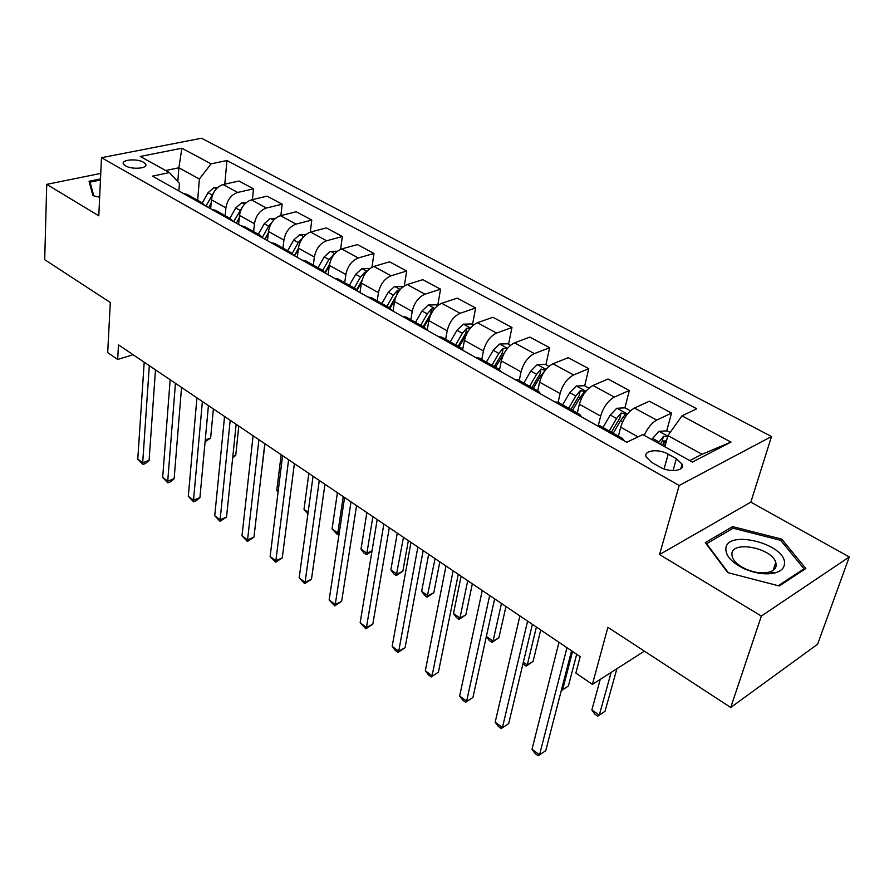 <?xml version="1.0" encoding="UTF-8"?>
<svg xmlns="http://www.w3.org/2000/svg" width="894" height="894" viewBox="0 0 894 894"><rect width="100%" height="100%" fill="white"/><g stroke="black" fill="none" stroke-linecap="round" stroke-linejoin="round"><path stroke-width="1.34" d="M125.54 165.859C131.977 169.826 148.136 168.508 145.711 164.272L143.521 162.239C137.095 158.339 121.036 159.601 123.406 163.87L125.54 165.859M771.522 436.518L201.519 138.235L101.48 157.69L679.183 485.487L771.522 436.518L750.837 502.115L659.548 554.548L761.353 616.055L849.3 556.951L750.837 502.115M849.3 556.951L817.608 644.216L730.722 707.489L607.875 627.309L592.398 684.402L644.395 651.134M100.754 173.414L46.734 184.365L44.7 259.673L110.297 302.496L107.693 352.627L117.662 359.455L133.139 354.75M761.353 616.055L730.722 707.489M592.398 684.402L575.859 673.081L580.184 656.621L118.477 344.849L117.662 359.455M676.356 458.7L668.187 454.163C658.431 448.375 643.009 450.364 646.228 457.08L651.748 462.41L659.962 467.048C669.818 472.971 685.363 470.903 682.088 464.187L676.356 458.7L673.026 470.613M689.755 460.589L702.025 454.264L667.919 435.59L681.988 415.855L696.761 408.793L226.942 160.518L224.785 184.186M681.988 415.855L731.001 442.094L692.414 462.064L642.797 434.596L626.75 442.273L152.494 176.14L169.402 172.587L140.257 156.461L181.895 148.225L211.085 163.848L226.942 160.518M659.548 554.548L679.183 485.487M46.734 184.365L98.798 215.812L101.48 157.69M169.402 172.587L179.448 183.348L178.878 190.947M177.828 181.627L178.856 167.781L165.669 170.53M664.845 446.799L667.919 435.59M618.424 436.116L620.693 427.231C623.565 418.09 628.158 411.687 634.472 408.022L649.402 401.216L671.539 413.095L666.678 430.897M598.388 425.298L600.656 416.101C603.45 407.016 608.009 400.668 614.346 397.081L629.354 390.466L624.928 407.843M577.289 413.062L579.368 404.267C582.072 395.237 586.598 388.968 592.957 385.47L608.043 379.034L629.354 390.466M558.102 402.311L560.091 393.561C562.717 384.576 567.209 378.374 573.59 374.944L588.755 368.686L584.687 385.828M537.696 390.879L539.607 382.174C542.144 373.245 546.603 367.11 552.995 363.757L568.238 357.678L588.755 368.686M519.224 380.52L521.046 371.859C523.504 362.986 527.941 356.907 534.355 353.622L549.654 347.71L545.91 364.674M499.567 369.524L501.322 360.897C503.702 352.08 508.094 346.067 514.531 342.849L529.885 337.105L549.654 347.71M481.765 359.522L483.442 350.962C485.744 342.19 490.124 336.233 496.561 333.093L511.971 327.495L508.541 344.279M462.746 349.364L464.422 340.391C466.657 331.674 470.993 325.785 477.452 322.712L492.907 317.269L511.971 327.495M445.659 339.284L447.19 330.814C449.347 322.142 453.66 316.308 460.119 313.302L475.63 307.994L472.49 324.611M427.176 330.288L428.852 320.622C430.942 312.006 435.222 306.229 441.692 303.278L457.236 298.138L475.63 307.994M410.827 319.773L412.212 311.38C414.246 302.809 418.504 297.087 424.974 294.204L440.563 289.187L437.714 305.513M393.002 311.101L394.522 301.546C396.478 293.031 400.702 287.365 407.195 284.538L422.806 279.666L440.563 289.187M377.201 300.92L378.464 292.617C380.375 284.158 384.565 278.537 391.058 275.765L406.703 271.016L404.3 285.912M360.003 292.584L361.377 283.119C363.221 274.704 367.378 269.15 373.871 266.434L389.549 261.819L406.703 271.016M344.726 282.716L345.866 274.503C347.654 266.133 351.789 260.623 358.293 257.964L373.983 253.471L371.949 267.217M328.12 274.693L329.35 265.328C331.082 257.003 335.194 251.549 341.687 248.945L357.41 244.576L373.983 253.471M313.336 265.127L314.364 256.991C316.04 248.722 320.13 243.313 326.623 240.765L342.357 236.508L340.625 249.314M297.289 257.394L298.406 248.13C300.015 239.905 304.072 234.541 310.576 232.049L326.332 227.903L342.357 236.508M282.985 248.119L283.912 240.073C285.477 231.892 289.511 226.573 296.003 224.126L311.771 220.092L310.285 232.127M267.474 240.665L268.468 231.49C269.977 223.355 273.989 218.091 280.481 215.689L296.249 211.766L311.771 220.092M253.617 231.658L254.444 223.69C255.907 215.61 259.886 210.392 266.378 208.034L282.158 204.212L280.884 215.588M238.609 224.461L239.491 215.387C240.911 207.352 244.867 202.178 251.348 199.865L267.138 196.155L282.158 204.212M225.187 215.722L225.914 207.844C227.288 199.843 231.222 194.713 237.703 192.456L253.494 188.835L252.399 199.619M210.66 208.783L211.442 199.798C212.772 191.852 216.672 186.768 223.154 184.544L238.944 181.024L253.494 188.835M197.652 200.29L199.384 179.023L178.856 167.781L181.895 148.225M619.184 438.026L622.369 438.328L624.28 440.887M664.03 440.574L663.024 444.273M644.239 435.4C647.625 427.913 651.782 422.817 656.71 420.102L671.539 413.095M622.503 417.353L622.325 418.09M596.723 425.432L599.952 425.767L622.369 438.328M576.406 414.023L579.67 414.403L581.703 416.995M554.828 401.909L558.135 402.322L579.67 414.403M535.294 390.957L538.635 391.393L540.769 394.031M514.542 379.313L517.917 379.794L538.635 391.393M495.757 368.764L499.165 369.278L501.4 371.938M475.798 357.566L479.229 358.103L499.165 369.278M457.717 347.42L461.181 347.989L463.505 350.66M438.485 336.625L441.982 337.228L461.181 347.989M421.074 326.858L424.583 327.483L426.986 330.177M402.546 316.454L406.088 317.113L424.583 327.483M385.75 307.033L389.326 307.715L391.796 310.43M367.892 297.009L371.479 297.713L389.326 307.715M351.7 287.924L355.309 288.65L357.846 291.377M334.457 278.257L338.088 278.995L355.309 288.65M318.834 269.485L322.477 270.245L325.081 272.983M302.194 260.143L305.849 260.936L322.477 270.245M287.097 251.672L290.773 252.477L293.422 255.226M271.016 242.654L274.704 243.481L290.773 252.477M256.433 234.463L260.132 235.312L262.836 238.061M240.888 225.746L244.61 226.607L260.132 235.312M226.785 217.834L230.518 218.706L233.267 221.466M211.755 209.397L215.499 210.291L230.518 218.706M198.11 201.742L201.854 202.647L204.648 205.408M211.085 163.848L199.384 179.023M183.572 193.573L187.327 194.501L201.854 202.647M702.025 454.264L731.001 442.094M781.725 539.127L732.644 526.611L705.288 542.624L727.716 572.596L779.244 585.983L805.852 568.495L781.725 539.127L781.132 540.904M100.497 178.923L89.054 181.281L92.92 195.641L99.647 197.228M731.929 528.89L732.644 526.611M566.964 647.703L539.54 754.849L532.008 749.306L558.973 642.305M571.557 650.798L545.742 750.714L538.166 755.765L535.16 753.553L532.008 749.306M545.742 750.714L538.166 755.765M670.154 432.461L667.226 430.863L658.889 431.355L651.648 439.502M600.232 679.384L591.862 709.948L599.282 715.122L604.992 711.322L616.916 668.712M667.639 436.618L663.471 436.283L658.196 443.122M660.253 444.262L662.041 441.524L663.471 436.283M662.342 445.424L666.935 439.2M604.992 711.322L597.728 716.161L599.282 715.122L611.161 672.4M597.728 716.161L594.767 714.094L591.862 709.948M527.594 621.106L502.439 727.537L495.175 722.184L519.895 615.91M532.377 624.347L508.686 723.592L501.243 728.554L498.338 726.42L495.175 722.184M508.686 723.592L501.243 728.554M489.666 595.505L466.646 701.187L459.639 696.024L482.246 590.498M494.639 598.857L472.937 697.432L465.606 702.293L462.813 700.226L459.639 696.024M472.937 697.432L465.606 702.293M453.124 570.819L432.093 675.752L425.32 670.768L445.972 565.991M458.264 574.294L438.418 672.165L431.21 676.937L428.505 674.948L425.32 670.768M438.418 672.165L431.21 676.937M630.449 410.804L625.018 407.843L616.759 408.267L610.267 415.006L602.981 427.466M561.7 688.939L562.661 689.598L568.405 685.977L576.686 654.263M613.228 433.21L620.559 420.694L625.61 413.978L621.073 413.006L616.558 418.493L609.25 430.975M611.384 432.171L619.765 418.191L621.073 413.006M568.405 685.977L561.276 690.716L562.661 689.598L572.529 651.458M588.911 388.141L584.408 385.683L576.217 386.052L569.769 392.622L562.639 404.848M523.348 662.208L527.27 664.946L533.07 661.471L540.714 629.968M572.495 410.38L579.67 398.098L584.698 391.516L580.295 390.622L575.825 395.975L568.673 408.234M570.886 409.474L579.089 395.74L580.295 390.622M533.07 661.471L526.041 666.142L527.27 664.946L536.389 627.052M526.041 666.142L522.968 663.784M548.938 366.328L545.295 364.339L537.182 364.663L530.768 371.066L523.795 383.079M486.37 636.45L493.052 641.11L498.897 637.791L505.959 606.501M545.217 370.351L541.026 369.066L536.601 374.295L529.606 386.342M531.885 387.616L539.92 374.139L541.026 369.066M533.293 388.409L540.3 376.34L544.569 371.222M498.897 637.791L491.979 642.373L493.052 641.11L501.467 603.472M491.979 642.373L489.297 640.506L486.358 636.45M417.878 547.027L398.713 651.19L392.175 646.373L410.972 542.367M423.164 550.603L405.06 647.759L398.713 651.19L397.975 652.441L395.36 650.519L392.175 646.373M405.06 647.759L397.975 652.441M510.463 345.33L507.613 343.777L499.567 344.056L493.197 350.292L486.37 362.104M461.103 576.217L453.481 613.53L459.963 618.056L465.83 614.882L472.345 583.804M507.166 348.727L503.199 348.291L498.818 353.409L491.968 365.244M494.315 366.562L502.182 353.309L503.199 348.291M495.522 367.233L504.954 351.89M465.83 614.882L459.024 619.386L459.963 618.056L467.718 580.675M459.024 619.386L456.443 617.575L453.481 613.53M725.839 548.704C725.76 556.113 732.03 562.862 744.646 568.942C756.19 573.736 766.504 574.998 775.59 572.73C781.2 570.987 784.172 568.003 784.485 563.801C786.597 544.055 726.71 528.79 725.839 548.704M731.873 553.867L732.298 557.074C734.119 561.723 738.723 565.757 746.121 569.187C754.815 572.797 762.582 573.747 769.432 572.048C773.679 570.73 775.936 568.483 776.204 565.299L775.78 562.427C771.813 547.944 732.208 540.255 731.873 553.867M728.319 572.752L706.618 543.753L733.102 528.209L780.685 540.345L804.019 568.83L778.272 585.726M803.628 569.959L804.019 568.83M93.781 195.842L90.07 182.141L100.441 179.996M89.97 184.678L90.07 182.141M383.861 524.052L366.462 627.443L360.137 622.794L377.201 519.559M389.292 527.728L372.82 624.157L366.462 627.443L365.847 628.773L360.137 622.794M372.82 624.157L365.847 628.773M351.018 501.869L335.261 604.478L329.148 599.975L344.581 497.533M356.572 505.635L341.642 601.338L335.261 604.478L334.781 605.864L329.148 599.975M341.642 601.338L334.781 605.864M319.281 480.447L305.077 582.262L299.155 577.904L313.056 476.245M324.958 484.28L311.47 579.256L305.077 582.262L304.709 583.715L299.155 577.904M311.47 579.256L304.709 583.715M288.594 459.728L275.855 560.75L270.122 556.537L282.582 455.661M294.383 463.628L282.258 557.878L275.855 560.75L275.598 562.259L270.122 556.537M282.258 557.878L275.598 562.259M258.925 439.692L247.549 539.92L241.995 535.83L253.103 435.758M264.792 443.659L253.963 537.171L247.549 539.92L247.403 541.473L241.995 535.83M253.963 537.171L247.403 541.473M473.373 325.103L471.272 323.952L463.304 324.187L456.968 330.277L450.285 341.877M428.662 554.314L421.666 591.37L427.947 595.739L433.836 592.7L439.826 561.845M470.177 328.333L466.724 328.266L462.388 333.272L455.683 344.905M458.097 346.257L465.796 333.238L466.724 328.266M459.114 346.827L466.601 333.943M433.836 592.7L427.131 597.136L435.065 558.638M427.131 597.136L424.628 595.382L421.666 591.37M437.613 305.592L436.216 304.82L428.315 305.022L422.013 310.956L415.475 322.365M397.271 533.115L390.857 569.903L396.936 574.138L402.848 571.232L408.357 540.591M434.417 308.765L431.545 308.955L427.243 313.85L420.683 325.293M423.141 326.668L430.696 313.872L431.545 308.955M423.991 327.148L429.768 317.079M402.848 571.232L396.254 575.58L403.473 537.294M396.254 575.58L393.818 573.892L390.857 569.903M403.116 286.762L394.533 286.505L388.275 292.304L381.861 303.535M399.853 289.969L397.584 290.304L393.326 295.098L386.901 306.351M389.404 307.759L396.198 295.948M390.052 308.207L394.88 299.747M366.864 512.586L360.997 549.106L366.898 553.207L372.876 516.631M371.993 551.073L366.328 554.705L363.97 553.062L360.997 549.106M366.328 554.705L366.898 553.207L372.038 550.793M369.803 268.591L361.902 268.625L355.678 274.29L349.398 285.331M366.417 271.899L364.774 272.301L360.561 276.984L354.259 288.058M356.684 289.712L361.947 280.47M357.108 290.204L361.467 282.56M337.407 492.695L332.065 528.946L337.787 532.925L343.229 496.617M339.139 533.651L337.317 534.467L332.065 528.946M337.317 534.467L337.787 532.925L339.351 532.221M337.306 251.259L330.355 251.348L324.176 256.88L318.018 267.753M334.043 254.533L328.903 259.483L322.712 270.39M324.868 272.614L329.484 264.456M325.148 273.028L329.305 265.708M308.855 473.407L304.005 509.39L308.139 512.273M307.905 513.949L304.005 509.39M230.194 420.292L220.125 519.727L214.739 515.771L224.562 416.481M236.161 424.315L226.528 517.09L220.125 519.727L220.069 521.325L214.739 515.771M226.528 517.09L220.069 521.325M305.826 234.586L299.848 234.63L293.713 240.039L287.667 250.745M302.608 237.938L298.283 242.565L292.114 253.471M294.294 255.718L298.35 248.543M294.562 255.863L298.261 249.325M281.163 454.711L276.771 490.426L278.168 491.398M278.079 492.125L276.771 490.426M202.379 401.507L193.529 500.159L188.31 496.315L196.926 397.819M208.425 405.585L199.932 497.623L193.529 500.159L193.562 501.791L188.31 496.315M199.932 497.623L196.121 500.785L193.562 501.791M275.397 218.427L270.323 218.449L264.233 223.746L258.299 234.284M261.35 473.362L264.959 443.77M271.91 222.338L268.658 226.182L262.378 237.335M264.825 239.179L268.301 233.021M264.97 239.257L268.256 233.423M175.436 383.314L167.737 481.162L162.663 477.441L170.151 379.738M181.549 387.437L174.129 478.737L167.737 481.162L167.86 482.849L162.663 477.441M174.129 478.737L170.408 481.877L167.86 482.849M245.984 202.793L241.738 202.793L235.692 207.967L229.87 218.348M232.82 456.499L235.725 455.392L238.799 426.092M242.129 207.486L233.613 221.667M239.246 217.968L236.318 223.176L239.246 217.912M235.725 455.392L232.663 457.94M149.309 365.668L142.694 462.734L137.777 459.125L144.191 362.215M155.489 369.837L149.086 460.41L142.694 462.734L142.906 464.455L137.777 459.125M149.086 460.41L145.454 463.528L142.906 464.455M217.521 187.628L214.046 187.617L208.045 192.691L202.323 202.927M205.251 439.971L210.638 438.015L213.375 408.938M213.253 193.383L205.955 206.134M208.57 207.609L211.163 202.972M210.638 438.015L205.084 441.759M620.693 427.231L638.037 436.875M579.368 404.267L600.656 416.101M539.607 382.174L560.091 393.561M501.322 360.897L521.046 371.859M464.422 340.391L483.442 350.962M428.852 320.622L447.19 330.814M394.522 301.546L412.212 311.38M361.377 283.119L378.464 292.617M329.35 265.328L345.866 274.503M298.406 248.13L314.364 256.991M268.468 231.49L283.912 240.073M239.491 215.387L254.444 223.69M211.442 199.798L225.914 207.844M634.472 408.022L656.71 420.102M592.957 385.47L614.346 397.081M552.995 363.757L573.59 374.944M514.531 342.849L534.355 353.622M477.452 322.712L496.561 333.093M441.692 303.278L460.119 313.302M407.195 284.538L424.974 294.204M373.871 266.434L391.058 275.765M341.687 248.945L358.293 257.964M310.576 232.049L326.623 240.765M280.481 215.689L296.003 224.126M251.348 199.865L266.378 208.034M223.154 184.544L237.703 192.456M664.108 468.914L668.187 454.163M667.784 436.093L659.09 431.333M658.912 441.893L652.374 438.283M665.237 445.391L663.069 444.195M627.454 414L616.961 408.256M616.558 418.493L610.267 415.006M622.626 421.834L620.559 420.694M585.939 391.259L576.418 386.04M575.825 395.975L569.769 392.622M581.201 398.947L579.67 398.098M545.988 369.367L537.383 364.663M536.601 374.295L530.768 371.066M541.351 376.922L540.3 376.34M507.524 348.291L499.768 344.056M498.818 353.409L493.197 350.292M502.976 355.7L502.383 355.376M470.456 327.986L463.505 324.187M462.388 333.272L456.968 330.277M434.719 308.408L428.517 305.01M427.243 313.85L422.013 310.956M400.233 289.522L394.735 286.505M393.326 295.098L388.275 292.304M396.936 294.405L397.584 290.304M366.942 271.273L362.092 268.625M360.561 276.984L355.678 274.29M364.417 274.771L364.774 272.301M334.781 253.661L330.545 251.337M328.903 259.483L324.176 256.88M332.914 256.097L333.071 254.891M303.692 236.631L300.038 234.619M298.283 242.565L293.713 240.039M273.62 220.159L270.513 218.449M268.658 226.182L264.233 223.746M244.531 204.212L241.928 202.793M239.972 210.336L235.692 207.967M216.359 188.779L214.236 187.617M212.191 194.981L208.045 192.691M145.621 165.792L145.711 164.272M680.781 468.802L682.088 464.187M625.375 414.905L625.61 413.978M584.497 392.377L584.698 391.516M769.432 572.048L775.59 572.73M746.121 569.187L744.646 568.942M773.131 570.361L775.78 562.427"/></g></svg>
